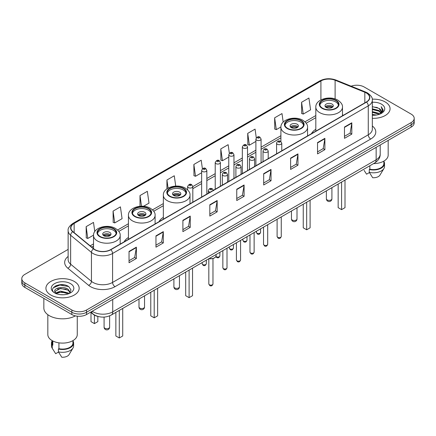 <?xml version="1.0" encoding="UTF-8"?>
<svg xmlns="http://www.w3.org/2000/svg" width="436" height="436" viewBox="0 0 436 436"><rect width="100%" height="100%" fill="white"/><g stroke="black" fill="none" stroke-linecap="round" stroke-linejoin="round"><path stroke-width="0.65" d="M128.435 237.489A18.35 10.595 0 0 0 124.135 241.833M163.347 217.335A18.35 10.595 0 0 0 159.047 221.673M315.817 129.307A18.35 10.595 0 0 0 311.517 133.65M98.165 316.492A10.388 5.995 180 0 1 93.211 314.302L90.628 312.171M63.928 284.817A13.848 7.995 0 0 0 55.824 285.776M68.13 249.403L24.841 274.397A10.388 5.995 0 0 0 21.8 278.637L21.8 283.16A10.388 5.995 0 0 0 24.841 287.4L71.847 314.536A10.388 5.995 0 0 0 86.535 314.536L411.159 127.116A10.388 5.995 0 0 0 414.2 122.876L414.2 120.614A10.388 5.995 0 0 1 411.159 124.854A10.388 5.995 0 0 0 414.2 120.614L414.2 118.352A10.388 5.995 0 0 0 411.159 114.112L364.153 86.977A10.388 5.995 0 0 0 351.149 86.186M21.8 278.637A10.388 5.995 0 0 0 24.841 282.877L71.847 310.012A10.388 5.995 0 0 0 86.535 310.012L86.535 312.274L411.159 124.854L86.535 312.274A10.388 5.995 0 0 1 71.847 312.274A10.388 5.995 0 0 0 86.535 312.274L86.535 314.536M24.841 282.877L24.841 285.139L71.847 312.274L24.841 285.139A10.388 5.995 0 0 1 21.8 280.898A10.388 5.995 0 0 0 24.841 285.139L24.841 287.4M385.206 101.959A16.617 9.592 0 0 0 372.246 99.174A16.617 9.592 0 0 1 385.206 101.959A16.617 9.592 0 0 1 390.073 108.744A16.617 9.592 0 0 0 385.206 101.959M74.294 281.46A16.617 9.592 0 0 0 56.184 279.383A16.617 9.592 0 0 0 45.927 288.245A16.617 9.592 0 0 0 50.794 295.03A16.617 9.592 0 0 0 68.904 297.112A16.617 9.592 0 0 0 79.161 288.245A16.617 9.592 0 0 0 74.294 281.46A16.617 9.592 0 0 0 56.184 279.383A16.617 9.592 0 0 0 45.927 288.245A16.617 9.592 0 0 0 50.794 295.03A16.617 9.592 0 0 0 68.904 297.112A16.617 9.592 0 0 0 79.161 288.245A16.617 9.592 0 0 0 74.294 281.46M366.305 92.966A11.08 6.398 180 0 1 369.554 97.49A11.08 6.398 180 0 1 366.305 102.013L110.624 249.632A11.08 6.398 180 0 1 93.713 248.776L72.905 231.62A11.08 6.398 180 0 1 70.904 227.952A11.08 6.398 180 0 1 74.147 223.428L320.918 80.954A11.08 6.398 180 0 1 335.11 80.235L364.828 92.252A11.08 6.398 180 0 1 366.305 92.966M366.502 92.857A11.358 6.556 0 0 0 364.987 92.121L335.268 80.104A11.358 6.556 0 0 0 320.727 80.84L73.951 223.314A11.358 6.556 0 0 0 72.681 231.712L93.489 248.869A11.358 6.556 0 0 0 110.82 249.746L366.502 102.128A11.358 6.556 0 0 0 366.502 92.857M129.034 251.414L129.034 262.723L136.381 258.483L136.381 247.174L129.034 251.414M129.034 260.712L134.691 257.447L136.348 247.55A2.769 1.597 -120 0 0 136.381 247.174M134.642 257.48L136.381 258.483M155.963 235.865L155.963 247.174L163.309 242.934L163.309 231.625L155.963 235.865M155.963 245.168L161.62 241.898L163.277 232.001A2.769 1.597 -120 0 0 163.309 231.625M161.571 241.931L163.309 242.934M182.891 220.316L182.891 231.625L190.238 227.385L190.238 216.076L182.891 220.316M182.891 229.619L188.548 226.355L190.21 216.452A2.769 1.597 -120 0 0 190.238 216.076M188.499 226.382L190.238 227.385M209.825 204.773L209.825 216.076L217.166 211.836L217.166 200.527L209.825 204.773M209.825 214.071L215.482 210.806L217.139 200.903A2.769 1.597 -120 0 0 217.166 200.527M215.428 210.833L217.166 211.836M344.473 127.034L344.473 138.337L351.814 134.097L351.814 122.794L344.473 127.034M344.473 136.332L350.13 133.067L351.787 123.17A2.769 1.597 -120 0 0 351.814 122.794M350.075 133.094L351.814 134.097M317.539 142.577L317.539 153.886L324.885 149.646L324.885 138.337L317.539 142.577M317.539 151.881L323.196 148.616L324.858 138.713A2.769 1.597 -120 0 0 324.885 138.337M323.147 148.643L324.885 149.646M290.61 158.126L290.61 169.435L297.957 165.195L297.957 153.886L290.61 158.126M290.61 167.429L296.267 164.165L297.924 154.262A2.769 1.597 -120 0 0 297.957 153.886M296.218 164.192L297.957 165.195M263.682 173.675L263.682 184.984L271.029 180.744L271.029 169.435L263.682 173.675M263.682 182.978L269.339 179.708L270.996 169.811A2.769 1.597 -120 0 0 271.029 169.435M269.29 179.741L271.029 180.744M236.753 189.224L236.753 200.533L244.095 196.287L244.095 184.984L236.753 189.224M236.753 198.522L242.411 195.257L244.067 185.36A2.769 1.597 -120 0 0 244.095 184.984M242.362 195.284L244.095 196.287M372.322 118.314A16.617 9.592 0 0 0 390.073 108.744A16.617 9.592 0 0 1 372.322 118.314M86.535 310.012L411.159 122.592A10.388 5.995 0 0 0 414.2 118.352M143.531 206.288L149.003 203.127L147.346 191.317L140.005 195.557L140.005 206.288M113.071 211.1L114.733 222.916L122.075 218.676L120.418 206.86L113.071 211.1L113.191 222.344M94.77 231.549L93.489 222.409L86.143 226.649L86.263 237.887M229.347 153.309L228.137 144.67L220.79 148.91L220.91 160.154M256.292 137.869L255.065 129.121L247.719 133.367L247.839 144.605M283.187 122.096L281.994 113.578L274.647 117.818L274.767 129.056M301.581 102.269L303.238 114.085L310.579 109.845L308.922 98.029L301.581 102.269L301.696 113.507M175.724 186.079L174.275 175.768L166.934 180.008L166.934 188.859M202.408 168.792L201.203 160.219L193.862 164.459L193.982 175.697M193.862 164.459L195.519 176.275L201.645 172.738M195.519 176.275L193.862 175.654M220.79 148.91L222.447 160.726L228.769 157.074M222.447 160.726L220.79 160.105M247.719 133.367L249.376 145.177L255.894 141.417M249.376 145.177L247.719 144.561M274.647 117.818L276.31 129.634L280.915 126.969M276.31 129.634L274.647 129.012M303.238 114.085L301.581 113.464M166.934 180.008L168.073 188.129M140.005 195.557L141.498 206.212M114.733 222.916L113.071 222.295M86.143 226.649L87.8 238.465L93.533 235.151M87.8 238.465L86.143 237.843M372.322 114.45L376.519 115.017M372.322 115.159L374.252 115.246M372.322 111.621L378.993 113.322L379.947 114.074M372.322 112.33L379.369 114.292M372.322 108.798L378.993 110.493L381.015 112.75M372.322 109.501L378.993 111.202L380.83 113.082M381.124 113.044L381.211 113.376M379.99 114.058A7.826 4.518 0 0 0 381.282 111.567A7.826 4.518 0 0 0 378.993 108.373L381.277 111.741M381.053 113.126L383.081 110.739L383.157 110.041L381.217 106.678L382.35 110.439L380.116 114.009M373.57 163.598A14.715 8.497 0 0 0 388.171 155.102L388.171 140.387M372.322 115.229A11.287 6.518 0 0 0 381.44 113.349A11.287 6.518 0 0 0 381.44 104.133A11.287 6.518 0 0 0 372.322 102.258M378.993 108.373L372.322 106.646M364.109 170.378L366.572 174.198L369.428 172.552M369.842 165.751L369.842 169.206A10.388 5.995 0 0 0 383.844 163.582L383.844 161.118M369.842 169.206L369.303 169.517L369.303 172.34L372.693 177.735A6.927 4 0 0 0 380.001 175.065L383.931 168.498A11.08 6.398 0 0 0 384.536 166.41L384.536 163.582A11.08 6.398 0 0 0 383.844 161.358M369.303 172.34A11.08 6.398 0 0 0 383.931 168.498M369.303 169.517A11.08 6.398 0 0 0 384.536 163.582M381.217 106.678L383.151 110.177M372.322 106.836L377.325 107.507M382.307 110.679L382.792 111.507M372.322 109.659L377.091 110.264M372.322 112.488L377.091 113.088M382.356 110.39L382.868 111.338M335.753 100.547A9.347 5.396 0 0 0 325.567 99.375A9.347 5.396 0 0 0 319.795 104.362A9.347 5.396 0 0 0 322.536 108.177A9.347 5.396 0 0 0 332.723 109.349A9.347 5.396 0 0 0 338.494 104.362A9.347 5.396 0 0 0 335.753 100.547M338.412 105.065A9.347 5.396 0 0 0 335.753 101.959A9.347 5.396 0 0 0 326.144 100.662A9.347 5.396 0 0 0 319.877 105.065M338.156 184.047L338.156 207.656L341.584 209.634L345.007 207.656L345.007 180.09M341.584 209.634L341.584 182.068M332.085 104.079A4.153 2.398 0 0 0 327.556 103.555A4.153 2.398 0 0 0 324.989 105.774A4.153 2.398 0 0 0 326.21 107.469A4.153 2.398 0 0 0 330.733 107.992A4.153 2.398 0 0 0 333.3 105.774A4.153 2.398 0 0 0 332.085 104.079M332.93 106.766A4.153 2.398 0 0 0 332.085 106.057A4.153 2.398 0 0 0 325.36 106.766M325.79 107.185A5.537 3.199 180 0 1 332.259 107.087L332.259 107.365M326.242 107.49A4.845 2.796 180 0 1 331.758 107.376L332.259 107.087M331.676 107.676L331.758 107.376M43.845 298.371L43.845 308.034A18.694 10.796 0 0 0 49.323 315.669A18.694 10.796 0 0 0 75.39 315.877M47.829 314.694L47.829 334.608A14.715 8.497 0 0 0 52.14 340.614A14.715 8.497 0 0 0 68.174 342.456A14.715 8.497 0 0 0 77.259 334.608L77.259 316.187M60.653 294.671L63.291 294.752M55.476 293.014L60.517 291.095L68.076 292.861L68.992 293.597M55.846 293.575L61.601 291.951L68.076 293.76M54.718 291.117L56.01 293.564M54.729 291.335C53.928 287.864 63.454 285.814 68.076 289.27L70.327 292.376M54.767 291.57L60.5 288.409L68.076 290.163L70.147 292.611M69.259 293.483L71.03 290.011L68.79 286.643C60.871 280.948 46.794 288.452 54.925 293.052L55.328 293.297M70.528 283.64A11.287 6.518 0 0 0 54.56 283.64A11.287 6.518 0 0 0 54.56 292.856A11.287 6.518 0 0 0 70.528 292.856A11.287 6.518 0 0 0 70.528 283.64M52.157 340.625L52.157 343.088A10.388 5.995 0 0 0 52.805 345.176L52.805 340.979M52.157 340.865A11.08 6.398 0 0 0 51.464 343.088L51.464 345.917A11.08 6.398 0 0 0 52.069 348.004A11.08 6.398 0 0 0 52.271 348.31L55.661 353.705L58.517 352.059M52.271 348.31L52.271 345.486L52.805 345.176M51.464 343.088A11.08 6.398 0 0 0 52.271 345.486M56.184 293.793L54.756 291.515M58.925 342.843L58.925 348.707A10.388 5.995 0 0 0 72.932 343.088L72.932 340.625M58.925 348.707L58.391 349.018L58.391 351.847L61.781 357.237A6.927 4 0 0 0 69.09 354.572L73.014 348.004A11.08 6.398 0 0 0 73.624 345.917L73.624 343.088A11.08 6.398 0 0 0 72.932 340.865M58.391 351.847A11.08 6.398 0 0 0 73.014 348.004M58.391 349.018A11.08 6.398 0 0 0 73.624 343.088M53.274 287.776L59.901 285.051L68.637 286.539M57.416 289.095L59.901 288.643L66.196 289.193M57.383 292.692L59.901 292.234L66.185 292.779M300.845 120.701A9.347 5.396 0 0 0 290.659 119.529A9.347 5.396 0 0 0 284.888 124.516A9.347 5.396 0 0 0 287.624 128.331A9.347 5.396 0 0 0 297.81 129.503A9.347 5.396 0 0 0 303.581 124.516A9.347 5.396 0 0 0 300.845 120.701M303.505 125.225A9.347 5.396 0 0 0 300.845 122.113A9.347 5.396 0 0 0 291.232 120.821A9.347 5.396 0 0 0 284.97 125.225M303.243 204.201L303.243 227.81L306.672 229.788L310.1 227.81L310.1 200.244M306.672 229.788L306.672 202.222M297.172 124.233A4.153 2.398 0 0 0 292.643 123.715A4.153 2.398 0 0 0 290.082 125.928A4.153 2.398 0 0 0 291.297 127.628A4.153 2.398 0 0 0 295.826 128.146A4.153 2.398 0 0 0 298.388 125.928A4.153 2.398 0 0 0 297.172 124.233M298.022 126.92A4.153 2.398 0 0 0 297.172 126.211A4.153 2.398 0 0 0 290.452 126.92M290.877 127.345A5.537 3.199 180 0 1 297.347 127.241L297.347 127.519M291.335 127.644A4.845 2.796 180 0 1 296.851 127.53L297.347 127.241M296.769 127.83L296.851 127.53M183.284 188.57A9.347 5.396 0 0 0 173.097 187.404A9.347 5.396 0 0 0 167.326 192.39A9.347 5.396 0 0 0 170.067 196.205A9.347 5.396 0 0 0 180.253 197.372A9.347 5.396 0 0 0 186.025 192.39A9.347 5.396 0 0 0 183.284 188.57M185.943 193.094A9.347 5.396 0 0 0 183.284 189.987A9.347 5.396 0 0 0 173.675 188.69A9.347 5.396 0 0 0 167.408 193.094M185.687 272.075L185.687 295.684L189.11 297.663L192.538 295.684L192.538 268.118M189.11 297.663L189.11 270.097M179.616 192.107A4.153 2.398 0 0 0 175.087 191.584A4.153 2.398 0 0 0 172.52 193.802A4.153 2.398 0 0 0 173.735 195.497A4.153 2.398 0 0 0 178.264 196.02A4.153 2.398 0 0 0 180.831 193.802A4.153 2.398 0 0 0 179.616 192.107M180.46 194.788A4.153 2.398 0 0 0 179.616 194.085A4.153 2.398 0 0 0 172.89 194.788M173.321 195.214A5.537 3.199 180 0 1 179.79 195.115L179.79 195.388M173.773 195.519A4.845 2.796 180 0 1 179.289 195.404L179.79 195.115M179.207 195.704L179.289 195.404M148.376 208.73A9.347 5.396 0 0 0 138.19 207.558A9.347 5.396 0 0 0 132.419 212.545A9.347 5.396 0 0 0 135.155 216.36A9.347 5.396 0 0 0 145.341 217.531A9.347 5.396 0 0 0 151.112 212.545A9.347 5.396 0 0 0 148.376 208.73M151.03 213.248A9.347 5.396 0 0 0 148.376 210.141A9.347 5.396 0 0 0 138.762 208.844A9.347 5.396 0 0 0 132.495 213.248M150.774 292.229L150.774 315.838L154.202 317.817L157.63 315.838L157.63 288.272M154.202 317.817L154.202 290.251M144.703 212.261A4.153 2.398 0 0 0 140.174 211.743A4.153 2.398 0 0 0 137.613 213.956A4.153 2.398 0 0 0 138.828 215.651A4.153 2.398 0 0 0 143.357 216.174A4.153 2.398 0 0 0 145.918 213.956A4.153 2.398 0 0 0 144.703 212.261M145.548 214.948A4.153 2.398 0 0 0 144.703 214.24A4.153 2.398 0 0 0 137.978 214.948M138.408 215.373A5.537 3.199 180 0 1 144.877 215.27L144.877 215.548M138.861 215.673A4.845 2.796 180 0 1 144.376 215.558L144.877 215.27M144.294 215.858L144.376 215.558M113.464 228.884A9.347 5.396 0 0 0 103.278 227.712A9.347 5.396 0 0 0 97.506 232.699A9.347 5.396 0 0 0 100.247 236.514A9.347 5.396 0 0 0 110.433 237.685A9.347 5.396 0 0 0 116.205 232.699A9.347 5.396 0 0 0 113.464 228.884M116.123 233.407A9.347 5.396 0 0 0 113.464 230.295A9.347 5.396 0 0 0 103.85 229.004A9.347 5.396 0 0 0 97.588 233.407M115.862 312.383L115.862 335.993L119.29 337.971L122.718 335.993L122.718 308.426M119.29 337.971L119.29 310.405M90.993 312.47L90.993 321.632L94.416 323.61L97.844 321.632L97.844 316.422M94.416 323.61L94.416 315.124M109.79 232.415A4.153 2.398 0 0 0 105.267 231.898A4.153 2.398 0 0 0 102.7 234.11A4.153 2.398 0 0 0 103.915 235.811A4.153 2.398 0 0 0 108.444 236.328A4.153 2.398 0 0 0 111.011 234.11A4.153 2.398 0 0 0 109.79 232.415M110.64 235.102A4.153 2.398 0 0 0 109.79 234.394A4.153 2.398 0 0 0 103.07 235.102M103.496 235.527A5.537 3.199 180 0 1 109.97 235.424L109.97 235.702M103.953 235.827A4.845 2.796 180 0 1 109.469 235.713L109.97 235.424M109.387 236.012L109.469 235.713M92.214 311.255A13.848 7.995 0 0 0 93.146 311.849A13.848 7.995 0 0 0 112.728 311.849L376.148 159.767A13.848 7.995 0 0 0 380.208 154.115C380.306 157.549 378.475 160.492 374.715 162.939L111.294 315.021A6.927 4 60 0 0 112.728 311.849L112.728 299.412M376.148 147.33L376.148 159.767A6.927 4 60 0 1 374.715 162.939M91.653 311.582A6.927 4.633 129.5 0 0 92.863 313.833L90.759 312.1M411.159 127.116L411.159 122.592M71.847 314.536L71.847 310.012M372.322 125.982A17.309 9.995 180 0 1 370.714 139.046L115.033 286.665A3.461 2 60 0 1 112.581 282.424L368.267 134.806A13.848 7.995 0 0 0 372.322 129.154L372.322 100.204A13.848 7.995 180 0 1 368.267 105.861A3.461 2 -120 0 0 366.502 102.128M115.033 286.665A17.309 9.995 180 0 1 90.552 286.665A17.309 9.995 180 0 1 88.612 285.329L67.798 268.173A17.309 9.995 180 0 1 68.13 256.439M92.999 282.424A13.848 7.995 0 0 0 112.581 282.424L112.581 253.474A13.848 7.995 180 0 1 91.446 252.406L70.637 235.249A13.848 7.995 180 0 1 68.13 230.666L68.13 259.611A13.848 7.995 0 0 0 70.637 264.2L91.446 281.356A13.848 7.995 0 0 0 92.999 282.424M372.322 100.204C372.785 98.04 371.194 95.631 367.548 92.966L365.728 92.083A3.461 1.624 112 0 0 364.987 92.121M365.728 92.083L336.009 80.066C330.275 78.039 324.831 78.333 319.681 80.954A3.461 2 60 0 1 320.727 80.84M73.951 223.314A3.461 2 -120 0 0 72.905 223.423C69.313 226.012 67.722 228.42 68.13 230.666M72.681 231.712A3.461 2.316 129.5 0 0 70.637 235.249L70.637 264.2A3.461 2.316 -50.5 0 1 67.798 268.173M336.009 80.066A3.461 1.624 112 0 0 335.268 80.104M93.489 248.869A3.461 2.316 129.5 0 0 91.446 252.406L91.446 281.356A3.461 2.316 -50.5 0 1 88.612 285.329M110.82 249.746A3.461 2 60 0 1 112.581 253.474L368.267 105.861L368.267 134.806A3.461 2 60 0 0 370.714 139.046M74.147 223.428L74.147 232.644M364.828 92.252L364.828 102.869M335.11 80.235L335.11 98.95M343.388 115.246L342.473 114.875M320.918 80.954L320.918 99.893M315.817 115.562L304.987 121.813M280.904 135.716L261.088 147.161M255.894 150.158L247.528 154.987M242.334 157.985L233.963 162.819M228.769 165.816L220.403 170.65M215.21 173.648L206.838 178.482M201.645 181.48L192.81 186.581M163.347 203.59L152.518 209.841M128.435 223.744L117.606 229.995M93.527 243.898L90.159 245.844M236.753 189.578L244.067 185.36M263.682 174.035L270.996 169.811M290.61 158.486L297.924 154.262M317.539 142.937L324.858 138.713M344.473 127.388L351.787 123.17M209.825 205.127L217.139 200.903M182.891 220.676L190.21 216.452M155.963 236.225L163.277 232.001M129.034 251.774L136.348 247.55M322.166 108.39A9.87 5.695 0 0 0 336.123 108.39A9.87 5.695 0 0 0 336.123 100.335A9.87 5.695 0 0 0 322.166 100.335A9.87 5.695 0 0 0 322.166 108.39M342.473 115.774L342.473 107.185A13.331 7.695 180 0 1 334.248 114.297A13.331 7.695 180 0 1 319.719 112.63A13.331 7.695 180 0 1 315.817 107.185L315.817 131.165M327.185 199.911A2.769 1.597 180 0 1 326.373 198.778A2.769 2.769 0 0 0 330.532 201.176A2.769 2.769 0 0 0 331.916 198.778A2.769 1.597 180 0 1 331.104 199.911A2.769 1.597 180 0 1 327.185 199.911M287.259 128.544A9.87 5.695 0 0 0 301.211 128.544A9.87 5.695 0 0 0 301.211 120.489A9.87 5.695 0 0 0 287.259 120.489A9.87 5.695 0 0 0 287.259 128.544M307.565 135.928L307.565 127.345A13.331 7.695 180 0 1 299.336 134.452A13.331 7.695 180 0 1 284.812 132.784A13.331 7.695 180 0 1 280.904 127.345L280.904 141.498M292.278 220.066A2.769 1.597 180 0 1 291.466 218.932A2.769 2.769 0 0 0 295.619 221.33A2.769 2.769 0 0 0 297.003 218.932A2.769 1.597 180 0 1 296.191 220.066A2.769 1.597 180 0 1 292.278 220.066M169.697 196.418A9.87 5.695 0 0 0 183.654 196.418A9.87 5.695 0 0 0 183.654 188.357A9.87 5.695 0 0 0 169.697 188.357A9.87 5.695 0 0 0 169.697 196.418M190.003 203.803L190.003 195.214A13.331 7.695 180 0 1 181.774 202.326A13.331 7.695 180 0 1 167.25 200.658A13.331 7.695 180 0 1 163.347 195.214L163.347 219.194M174.716 287.934A2.769 1.597 180 0 1 173.904 286.806A2.769 2.769 0 0 0 178.062 289.204A2.769 2.769 0 0 0 179.447 286.806A2.769 1.597 180 0 1 178.635 287.934A2.769 1.597 180 0 1 174.716 287.934M134.789 216.572A9.87 5.695 0 0 0 148.741 216.572A9.87 5.695 0 0 0 148.741 208.517A9.87 5.695 0 0 0 134.789 208.517A9.87 5.695 0 0 0 134.789 216.572M155.096 223.957L155.096 215.373A13.331 7.695 180 0 1 146.867 222.48A13.331 7.695 180 0 1 132.342 220.812A13.331 7.695 180 0 1 128.435 215.373L128.435 239.348M139.809 308.094A2.769 1.597 180 0 1 138.997 306.96A2.769 2.769 0 0 0 143.15 309.358A2.769 2.769 0 0 0 144.534 306.96A2.769 1.597 180 0 1 143.722 308.094A2.769 1.597 180 0 1 139.809 308.094M99.877 236.726A9.87 5.695 0 0 0 113.834 236.726A9.87 5.695 0 0 0 113.834 228.671A9.87 5.695 0 0 0 99.877 228.671A9.87 5.695 0 0 0 99.877 236.726M120.183 244.111L120.183 235.527A13.331 7.695 180 0 1 111.954 242.634A13.331 7.695 180 0 1 97.43 240.966A13.331 7.695 180 0 1 93.527 235.527L93.527 248.618M104.896 328.248A2.769 1.597 180 0 1 104.084 327.114A2.769 2.769 0 0 0 108.237 329.518A2.769 2.769 0 0 0 109.627 327.114A2.769 1.597 180 0 1 108.815 328.248A2.769 1.597 180 0 1 104.896 328.248M281.258 236.476C280.571 238.345 279.509 238.89 278.07 238.116L277.1 236.476A2.076 1.199 0 0 0 277.71 237.32A2.076 1.199 0 0 0 279.972 237.582A2.076 1.199 0 0 0 281.258 236.476L281.258 216.894M277.345 144.245A2.594 1.499 180 0 1 276.582 143.188C277.247 141.057 278.604 140.441 280.659 141.335L281.776 143.188A2.594 1.499 180 0 1 280.174 144.572A2.594 1.499 180 0 1 277.345 144.245M279.792 141.422A0.867 0.501 0 0 0 278.566 141.422A0.867 0.501 0 0 0 278.566 142.125A0.867 0.501 0 0 0 279.792 142.125A0.867 0.501 0 0 0 279.792 141.422M267.693 244.307C267.012 246.171 265.949 246.722 264.505 245.948L263.54 244.307A2.076 1.199 0 0 0 264.145 245.152A2.076 1.199 0 0 0 266.412 245.414A2.076 1.199 0 0 0 267.693 244.307L267.693 224.725M263.78 152.077A2.594 1.499 180 0 1 263.017 151.02C263.682 148.889 265.039 148.267 267.094 149.167L268.211 151.02A2.594 1.499 180 0 1 266.609 152.404A2.594 1.499 180 0 1 263.78 152.077M266.227 149.248A0.867 0.501 0 0 0 265.006 149.248A0.867 0.501 0 0 0 265.006 149.957A0.867 0.501 0 0 0 266.227 149.957A0.867 0.501 0 0 0 266.227 149.248M254.134 252.133C253.447 254.003 252.384 254.548 250.945 253.774L249.975 252.133A2.076 1.199 0 0 0 250.586 252.984A2.076 1.199 0 0 0 252.847 253.245A2.076 1.199 0 0 0 254.134 252.133L254.134 232.557M250.215 159.908A2.594 1.499 180 0 1 249.457 158.846C250.122 156.715 251.479 156.099 253.529 156.993L254.651 158.846A2.594 1.499 180 0 1 253.049 160.235A2.594 1.499 180 0 1 250.215 159.908M252.667 157.08A0.867 0.501 0 0 0 251.441 157.08A0.867 0.501 0 0 0 251.441 157.788A0.867 0.501 0 0 0 252.667 157.788A0.867 0.501 0 0 0 252.667 157.08M240.568 259.965C239.882 261.834 238.819 262.379 237.38 261.605L236.416 259.965A2.076 1.199 0 0 0 237.02 260.815A2.076 1.199 0 0 0 239.288 261.071A2.076 1.199 0 0 0 240.568 259.965L240.568 240.389M236.655 167.74A2.594 1.499 180 0 1 235.892 166.677C236.557 164.546 237.914 163.931 239.969 164.824L241.086 166.677A2.594 1.499 180 0 1 239.484 168.062A2.594 1.499 180 0 1 236.655 167.74M239.102 164.912A0.867 0.501 0 0 0 237.876 164.912A0.867 0.501 0 0 0 237.876 165.62A0.867 0.501 0 0 0 239.102 165.62A0.867 0.501 0 0 0 239.102 164.912M227.003 267.797C226.322 269.666 225.259 270.211 223.815 269.437L222.851 267.797A2.076 1.199 0 0 0 223.461 268.641A2.076 1.199 0 0 0 225.723 268.903A2.076 1.199 0 0 0 227.003 267.797L227.003 248.215M223.09 175.566A2.594 1.499 180 0 1 222.333 174.509C222.998 172.378 224.355 171.762 226.404 172.656L227.527 174.509A2.594 1.499 180 0 1 225.924 175.893A2.594 1.499 180 0 1 223.09 175.566M225.543 172.743A0.867 0.501 0 0 0 224.317 172.743A0.867 0.501 0 0 0 224.317 173.446A0.867 0.501 0 0 0 225.543 173.446A0.867 0.501 0 0 0 225.543 172.743M212.975 283.95C212.294 285.82 211.231 286.365 209.792 285.591L208.822 283.95A2.076 1.199 0 0 0 209.433 284.801A2.076 1.199 0 0 0 211.694 285.057A2.076 1.199 0 0 0 212.975 283.95L212.975 258.57M210.25 192.113A2.594 1.499 180 0 1 209.062 191.726A2.594 1.499 180 0 1 208.304 190.663C208.969 188.532 210.326 187.916 212.376 188.81L213.498 190.663M211.515 188.897A0.867 0.501 0 0 0 210.288 188.897A0.867 0.501 0 0 0 210.288 189.606A0.867 0.501 0 0 0 211.515 189.606A0.867 0.501 0 0 0 211.515 188.897M209.176 258.51A5.194 2.998 0 0 0 216.093 255.681L216.093 254.515M214.447 257.872A4.845 2.796 180 0 1 209.089 258.559M257.022 233.211A2.076 1.199 0 0 0 259.289 233.467A2.076 1.199 0 0 0 260.57 232.361C259.883 234.23 258.82 234.775 257.382 234.001L256.417 232.361A2.076 1.199 0 0 0 257.022 233.211M261.088 162.764L261.088 139.073A2.594 1.499 180 0 1 259.485 140.457A2.594 1.499 180 0 1 256.657 140.136A2.594 1.499 180 0 1 255.894 139.073L255.894 165.762M257.878 138.016A0.867 0.501 0 0 0 259.104 138.016A0.867 0.501 0 0 0 259.104 137.307A0.867 0.501 0 0 0 257.878 137.307A0.867 0.501 0 0 0 257.878 138.016M243.462 241.037A2.076 1.199 0 0 0 245.724 241.299A2.076 1.199 0 0 0 247.005 240.192C246.324 242.062 245.261 242.607 243.817 241.833L242.852 240.192A2.076 1.199 0 0 0 243.462 241.037M247.528 170.59L247.528 146.905A2.594 1.499 180 0 1 245.926 148.289A2.594 1.499 180 0 1 243.092 147.962A2.594 1.499 180 0 1 242.334 146.905L242.334 173.588M244.318 145.842A0.867 0.501 0 0 0 245.539 145.842A0.867 0.501 0 0 0 245.539 145.139A0.867 0.501 0 0 0 244.318 145.139A0.867 0.501 0 0 0 244.318 145.842M229.897 248.869A2.076 1.199 0 0 0 232.159 249.13A2.076 1.199 0 0 0 233.445 248.024C232.759 249.888 231.696 250.438 230.257 249.665L229.287 248.024A2.076 1.199 0 0 0 229.897 248.869M233.963 178.422L233.963 154.736A2.594 1.499 180 0 1 232.361 156.121A2.594 1.499 180 0 1 229.532 155.794A2.594 1.499 180 0 1 228.769 154.736L228.769 181.42M230.753 153.674A0.867 0.501 0 0 0 231.979 153.674A0.867 0.501 0 0 0 231.979 152.971A0.867 0.501 0 0 0 230.753 152.971A0.867 0.501 0 0 0 230.753 153.674M215.962 256.401A2.076 1.199 0 0 0 216.338 256.7A2.076 1.199 0 0 0 218.6 256.962A2.076 1.199 0 0 0 219.88 255.85C219.199 257.72 218.136 258.265 216.692 257.491L215.88 256.586M220.403 186.254L220.403 162.563A2.594 1.499 180 0 1 218.796 163.952A2.594 1.499 180 0 1 215.967 163.625A2.594 1.499 180 0 1 215.21 162.563L215.21 189.251M217.193 161.505A0.867 0.501 0 0 0 218.414 161.505A0.867 0.501 0 0 0 218.414 160.797A0.867 0.501 0 0 0 217.193 160.797A0.867 0.501 0 0 0 217.193 161.505M202.773 264.532A2.076 1.199 0 0 0 205.034 264.788A2.076 1.199 0 0 0 206.321 263.682C205.634 265.551 204.571 266.096 203.132 265.322L202.162 263.682A2.076 1.199 0 0 0 202.773 264.532M206.838 194.085L206.838 170.394A2.594 1.499 180 0 1 205.236 171.779A2.594 1.499 180 0 1 202.408 171.457A2.594 1.499 180 0 1 201.645 170.394L201.645 197.083M203.628 169.337A0.867 0.501 0 0 0 204.855 169.337A0.867 0.501 0 0 0 204.855 168.628A0.867 0.501 0 0 0 203.628 168.628A0.867 0.501 0 0 0 203.628 169.337M192.81 202.184L192.81 186.554A2.594 1.499 180 0 1 191.208 187.938A2.594 1.499 180 0 1 188.379 187.611A2.594 1.499 180 0 1 187.616 186.554L187.616 189.867M189.6 185.491A0.867 0.501 0 0 0 190.826 185.491A0.867 0.501 0 0 0 190.826 184.782A0.867 0.501 0 0 0 189.6 184.782A0.867 0.501 0 0 0 189.6 185.491M111.294 315.021C105.725 317.822 100.149 317.822 94.579 315.021L92.863 313.833M380.208 154.115L380.208 144.986M319.681 80.954L72.905 223.423M315.817 117.671L306.214 123.214M280.904 137.825L261.088 149.265M255.894 152.262L247.528 157.096M242.334 160.094L233.963 164.928M228.769 167.925L220.403 172.76M215.21 175.757L206.838 180.586M201.645 183.583L192.81 188.684M163.347 205.699L153.745 211.242M128.435 225.853L118.832 231.396M93.527 246.008L91.664 247.087M342.473 107.185C342.767 104.842 341.225 102.498 337.851 100.16C329.998 95.299 315.353 99.201 315.817 107.185M331.916 187.649L331.916 198.778M326.373 190.848L326.373 198.778M53.197 349.885L52.069 348.004M307.565 127.345C307.854 124.996 306.317 122.652 302.944 120.314C295.085 115.453 280.446 119.355 280.904 127.345M297.003 207.803L297.003 218.932M291.466 211.002L291.466 218.932M190.003 195.214C190.298 192.87 188.755 190.527 185.382 188.189C177.523 183.327 162.884 187.229 163.347 195.214M179.447 275.677L179.447 286.806M173.904 278.871L173.904 286.806M155.096 215.373C155.385 213.024 153.848 210.681 150.475 208.343C142.616 203.481 127.971 207.383 128.435 215.373M144.534 295.831L144.534 306.96M138.997 299.031L138.997 306.96M120.183 235.527C120.478 233.178 118.935 230.835 115.562 228.497C107.703 223.635 93.064 227.538 93.527 235.527M109.627 315.844L109.627 327.114M104.084 317.086L104.084 327.114M277.1 236.476L277.1 219.292M276.582 153.815L276.582 143.188M281.776 150.818L281.776 143.188M263.54 244.307L263.54 227.123M263.017 161.647L263.017 151.02M268.211 158.65L268.211 151.02M249.975 252.133L249.975 234.955M249.457 169.479L249.457 158.846M254.651 166.481L254.651 158.846M236.416 259.965L236.416 242.787M235.892 177.31L235.892 166.677M241.086 174.307L241.086 166.677M222.851 267.797L222.851 250.613M222.333 185.137L222.333 174.509M227.527 182.139L227.527 174.509M208.822 283.95L208.822 258.717M208.304 193.235L208.304 190.663M216.093 255.681L215.629 256.995L213.569 258.39L210.92 258.826L209.002 258.613M260.57 232.361L260.57 228.84M261.088 139.073L259.97 137.22C258.461 136.136 257.104 136.751 255.894 139.073M256.417 232.361L256.417 231.238M247.005 240.192L247.005 236.672M247.528 146.905L246.405 145.052C244.901 143.962 243.544 144.583 242.334 146.905M242.852 240.192L242.852 239.07M233.445 248.024L233.445 244.498M233.963 154.736L232.846 152.883C231.336 151.793 229.979 152.415 228.769 154.736M229.287 248.024L229.287 246.896M219.88 255.85L219.88 252.33M220.403 162.563L219.281 160.715C217.777 159.625 216.42 160.241 215.21 162.563M206.321 263.682L206.321 260.161M206.838 170.394L205.721 168.541C204.212 167.457 202.854 168.073 201.645 170.394M202.162 263.682L202.162 262.559M192.81 186.554L191.693 184.701C190.183 183.611 188.826 184.226 187.616 186.554"/></g></svg>
